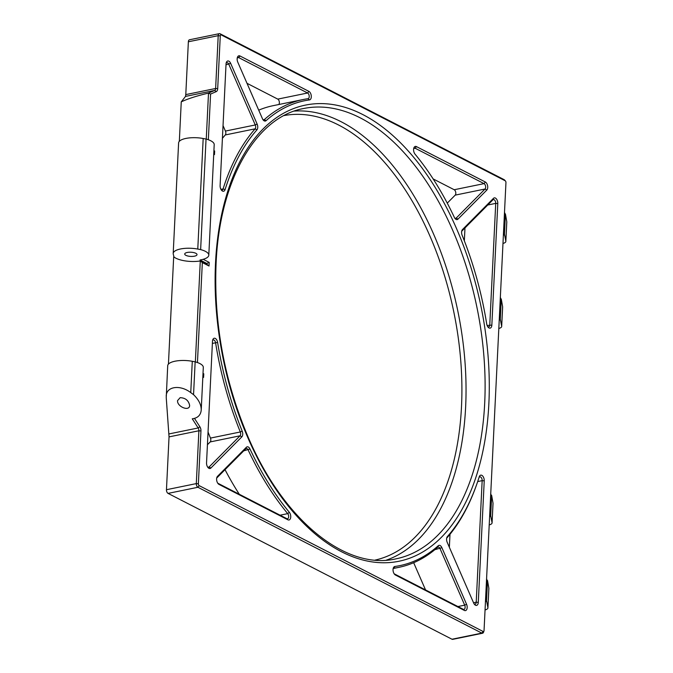 <?xml version="1.0" encoding="UTF-8"?>
<svg xmlns="http://www.w3.org/2000/svg" width="673" height="673" viewBox="0 0 673 673"><rect width="100%" height="100%" fill="white"/><g stroke="black" fill="none" stroke-linecap="round" stroke-linejoin="round"><path stroke-width="1.01" d="M180.145 397.676C185.42 397.869 188.575 400.452 189.635 405.415C189.618 411.8 176.949 406.778 177.546 400.62L180.145 397.676M187.254 252.459A6.158 2.095 2.8 0 1 193.698 252.577A6.158 2.095 2.8 0 1 197.012 254.621A6.158 2.095 2.8 0 1 190.762 256.413A6.158 2.095 2.8 0 1 184.713 254.015A6.158 2.095 2.8 0 1 187.254 252.459M208.344 139.748L210.582 94.069L216.26 91.612A4.45 2.515 78.4 0 0 217.699 88.685L220.281 35.862A1.481 0.841 -101.6 0 1 221.224 34.92L505.154 180.759A1.481 0.841 -101.6 0 1 505.431 180.978A1.481 0.841 -101.6 0 1 505.953 182.593L484.047 630.534A1.481 0.841 -101.6 0 1 483.954 631.03A1.481 0.841 -101.6 0 1 483.113 631.476L199.183 485.637A1.481 0.841 -101.6 0 1 198.375 483.803L200.958 430.972A4.45 2.515 78.4 0 0 199.873 426.749L194.489 418.396M213.736 154.243L214.477 154.622L214.653 151.004L213.913 150.617M197.45 362.537L202.337 262.579L209.025 266.02L209.202 262.394L203.179 259.307M202.842 377.031L203.583 377.418L203.759 373.793L203.019 373.414M237.771 62.152L262.436 118.7A4.45 2.515 78.4 0 0 263.395 120.215A4.45 2.515 78.4 0 0 266.045 120.677A237.266 134.053 -101.6 0 1 309.479 99.915A4.45 2.515 78.4 0 0 311.279 96.054A4.45 2.515 78.4 0 0 308.882 91.36L239.967 55.968A4.45 2.515 78.4 0 0 237.426 57.314A4.45 2.515 78.4 0 0 237.771 62.152M212.483 341.27L206.544 462.822A4.45 2.515 78.4 0 0 208.117 467.685A4.45 2.515 78.4 0 0 210.851 468.063L241.834 436.861A4.45 2.515 78.4 0 0 242.187 431.124A237.266 134.053 -101.6 0 1 217.623 342.439A4.45 2.515 78.4 0 0 215.352 338.46A4.45 2.515 78.4 0 0 212.761 339.781A4.45 2.515 78.4 0 0 212.483 341.27M257.128 124.051L230.646 63.329A4.45 2.515 78.4 0 0 226.321 62.505A4.45 2.515 78.4 0 0 226.044 63.994L220.105 185.546A4.45 2.515 78.4 0 0 221.678 190.409A4.45 2.515 78.4 0 0 225.093 189.576A237.266 134.053 -101.6 0 1 256.926 129.864A4.45 2.515 78.4 0 0 257.128 124.051L255.269 124.959A2.97 1.674 -101.6 0 1 255.134 128.837A238.755 134.886 78.4 0 0 223.1 188.928A2.97 1.674 -101.6 0 1 222.107 190.038A2.97 1.674 -101.6 0 1 221.224 189.828M466.557 604.245L441.892 547.696A4.45 2.515 78.4 0 0 438.291 545.719A237.266 134.053 -101.6 0 1 394.858 566.481A4.45 2.515 78.4 0 0 393.318 568.02A4.45 2.515 78.4 0 0 394.622 574.38A4.45 2.515 78.4 0 0 395.455 575.036L464.362 610.428A4.45 2.515 78.4 0 0 466.902 609.09A4.45 2.515 78.4 0 0 466.557 604.245L464.698 605.162A2.97 1.674 -101.6 0 1 463.966 609.402A2.97 1.674 -101.6 0 1 463.234 609.284L394.319 573.884A2.97 1.674 -101.6 0 1 394.168 573.8M478.284 602.402L484.232 480.85A4.45 2.515 78.4 0 0 482.331 475.676A4.45 2.515 78.4 0 0 479.285 476.677A4.45 2.515 78.4 0 0 479.235 476.82A237.266 134.053 -101.6 0 1 476.778 484.19A237.266 134.053 -101.6 0 1 447.41 536.532A4.45 2.515 78.4 0 0 446.855 537.508A4.45 2.515 78.4 0 0 447.209 542.345L473.683 603.067A4.45 2.515 78.4 0 0 474.642 604.581A4.45 2.515 78.4 0 0 478.284 602.402L476.215 602.2A2.97 1.674 -101.6 0 1 475.071 604.211A2.97 1.674 -101.6 0 1 474.187 604.001M485.317 181.988L416.402 146.588A4.45 2.515 78.4 0 0 413.861 147.934A4.45 2.515 78.4 0 0 415.022 154.125A237.266 134.053 -101.6 0 1 454.351 217.396A4.45 2.515 78.4 0 0 455.226 218.75A4.45 2.515 78.4 0 0 457.968 219.129L486.815 190.064A4.45 2.515 78.4 0 0 487.605 185.807A4.45 2.515 78.4 0 0 485.317 181.988L484.055 183.628A2.97 1.674 -101.6 0 1 485.578 186.169A2.97 1.674 -101.6 0 1 485.048 189.012L456.201 218.077A2.97 1.674 -101.6 0 1 455.663 218.38A2.97 1.674 -101.6 0 1 454.78 218.17M493.477 198.333L462.502 229.535A4.45 2.515 78.4 0 0 461.871 230.612A4.45 2.515 78.4 0 0 462.141 235.272A237.266 134.053 -101.6 0 1 486.714 323.957A4.45 2.515 78.4 0 0 488.203 327.305A4.45 2.515 78.4 0 0 491.845 325.126L497.793 203.574A4.45 2.515 78.4 0 0 496.371 198.888A4.45 2.515 78.4 0 0 493.477 198.333L492.846 199.881A2.97 1.674 -101.6 0 1 493.385 199.578A2.97 1.674 -101.6 0 1 495.723 203.372L489.776 324.924A2.97 1.674 -101.6 0 1 488.632 326.935A2.97 1.674 -101.6 0 1 487.748 326.725M219.019 484.409L287.926 519.808A4.45 2.515 78.4 0 0 290.652 517.747A4.45 2.515 78.4 0 0 289.314 512.271A237.266 134.053 -101.6 0 1 249.986 449A4.45 2.515 78.4 0 0 246.368 447.267L217.522 476.324A4.45 2.515 78.4 0 0 216.883 477.401A4.45 2.515 78.4 0 0 218.187 483.752A4.45 2.515 78.4 0 0 219.019 484.409L217.884 483.264A2.97 1.674 -101.6 0 1 217.732 483.172M199.873 426.749L198.165 427.961L192.268 418.808C197.778 418.059 200.764 415.123 201.227 410.008L203.305 367.424A17.961 6.124 -177.2 0 0 195.153 361.838L192.285 361.292A17.683 6.032 -177.2 0 0 167.712 365.683L166.239 397.625L169.041 436.886L166.458 489.708A2.97 1.674 78.4 0 0 168.065 493.393L451.995 639.232A2.97 1.674 78.4 0 0 452.727 639.35L482.575 633.234A2.97 1.674 78.4 0 0 483.534 632.216L483.954 631.03M201.227 410.008C201.277 404.767 198.72 399.653 193.546 394.664L195.153 361.838M200.638 249.599A17.961 6.124 2.8 0 1 208.798 255.193L214.207 144.636A17.961 6.124 -177.2 0 0 206.047 139.042L203.179 138.503A17.683 6.032 -177.2 0 0 178.606 142.895L173.197 253.452A17.683 6.032 2.8 0 1 197.778 249.06L200.638 249.599L206.047 139.042M208.798 255.193A17.961 6.124 2.8 0 1 200.041 259.98L207.065 263.589L207.032 264.422L209.025 266.02M203.759 373.793L202.977 374.23M202.851 376.83L203.583 377.418M202.337 262.579L200.293 260.964L195.355 361.889M209.202 262.394L205.879 263.833M207.032 264.422L200.293 260.964A18.457 6.293 2.8 0 1 173.684 256.733L168.435 364.11M174.004 257.01L173.264 254.083A17.683 6.032 2.8 0 1 173.197 253.452M485.536 600.072L486.503 601.031L487.513 580.513L486.537 579.697L487.513 580.513L488.85 588.202A8.589 2.928 -177.2 0 1 488.867 588.438A8.589 2.928 -177.2 0 1 488.825 588.682M489.7 515.038L490.667 515.998L491.669 495.479L490.693 494.663L491.669 495.479L493.015 503.168A8.589 2.928 -177.2 0 1 493.031 503.412A8.589 2.928 -177.2 0 1 492.989 503.648M499.307 318.607L500.275 319.566L501.276 299.048L500.3 298.232L501.276 299.048L502.622 306.737A8.589 2.928 -177.2 0 1 502.638 306.972A8.589 2.928 -177.2 0 1 502.596 307.216M503.463 233.573L504.43 234.532L505.431 214.014L504.464 213.198L505.431 214.014L506.777 221.703A8.589 2.928 -177.2 0 1 506.794 221.947A8.589 2.928 -177.2 0 1 506.752 222.183M505.431 180.978L504.582 180.044A2.97 1.674 78.4 0 0 504.027 179.607L220.096 33.768A2.97 1.674 78.4 0 0 219.364 33.65A2.97 1.674 78.4 0 0 218.212 35.661L215.629 88.483A2.97 1.674 -101.6 0 1 214.67 90.434L208.504 93.093L210.582 94.069M179.329 141.313L181.256 101.867C187.733 98.788 196.819 95.869 208.504 93.093L206.258 139.101M213.745 154.041L214.477 154.622M214.653 151.004L213.871 151.433M503.379 235.239L504.59 234.717L505.827 241.195A8.589 2.928 2.8 0 1 505.844 241.439A8.589 2.928 2.8 0 1 502.983 243.449M499.223 320.272L500.325 319.498L501.663 326.228A8.589 2.928 2.8 0 1 501.679 326.472A8.589 2.928 2.8 0 1 498.819 328.483M489.616 516.704L490.718 515.93L492.056 522.66A8.589 2.928 2.8 0 1 492.072 522.904A8.589 2.928 2.8 0 1 489.212 524.915M485.46 601.738L486.663 601.216L487.9 607.694A8.589 2.928 2.8 0 1 487.917 607.938A8.589 2.928 2.8 0 1 485.056 609.948M169.016 433.925L198.165 427.961A2.97 1.674 -101.6 0 1 198.888 430.77L196.306 483.601A2.97 1.674 78.4 0 0 197.912 487.277L481.843 633.116A2.97 1.674 78.4 0 0 482.575 633.234M219.364 33.65L189.517 39.766A2.97 1.674 78.4 0 0 188.364 41.776L185.782 94.599L185.521 96.407L181.256 101.867M237.241 58.021A2.97 1.674 -101.6 0 1 237.973 57.483A2.97 1.674 -101.6 0 1 238.705 57.6L307.62 93A2.97 1.674 -101.6 0 1 309.21 96.071A2.97 1.674 -101.6 0 1 308.074 98.695A2.97 1.674 -101.6 0 1 308.015 98.704A238.755 134.886 78.4 0 0 303.069 99.545A238.755 134.886 78.4 0 0 264.304 119.592A2.97 1.674 -101.6 0 1 263.824 119.844A2.97 1.674 -101.6 0 1 262.941 119.634M308.882 91.36L307.62 93L277.772 99.116L247.008 83.309M216.698 478.108A2.97 1.674 -101.6 0 1 216.891 477.872L245.738 448.815A2.97 1.674 -101.6 0 1 246.276 448.504A2.97 1.674 -101.6 0 1 248.152 449.968A238.755 134.886 78.4 0 0 287.716 513.634A2.97 1.674 -101.6 0 1 288.675 516.713A2.97 1.674 -101.6 0 1 287.531 518.782A2.97 1.674 -101.6 0 1 286.799 518.656L217.884 483.264M212.575 340.488A2.97 1.674 -101.6 0 1 213.307 339.949A2.97 1.674 -101.6 0 1 215.579 342.742A238.755 134.886 78.4 0 0 240.303 431.982A2.97 1.674 -101.6 0 1 240.068 435.801L209.084 467.012A2.97 1.674 -101.6 0 1 208.546 467.314A2.97 1.674 -101.6 0 1 207.663 467.104M242.187 431.124L240.303 431.982L210.456 438.089A238.755 134.886 -101.6 0 1 208.05 431.999M461.686 231.319A2.97 1.674 -101.6 0 1 461.871 231.083L492.846 199.881M464.345 240.825L464.976 227.962M226.136 63.212A2.97 1.674 -101.6 0 1 226.868 62.673A2.97 1.674 -101.6 0 1 228.786 64.246L255.269 124.959L225.421 131.075A2.97 1.674 -101.6 0 1 225.287 134.953L255.134 128.837L256.926 129.864M222.41 138.335A238.755 134.886 -101.6 0 1 225.287 134.953M225.421 131.075L223.032 125.607M413.676 148.649A2.97 1.674 -101.6 0 1 414.408 148.11A2.97 1.674 -101.6 0 1 415.14 148.228L484.055 183.628L454.208 189.736A2.97 1.674 -101.6 0 1 455.73 192.285A2.97 1.674 -101.6 0 1 455.2 195.128L485.048 189.012L486.815 190.064M447.259 203.128L455.2 195.128M454.208 189.736L433.134 178.917M393.133 568.735A2.97 1.674 -101.6 0 1 393.865 568.197A2.97 1.674 -101.6 0 1 393.924 568.189A238.755 134.886 78.4 0 0 398.87 567.339A238.755 134.886 78.4 0 0 437.627 547.292A2.97 1.674 -101.6 0 1 438.115 547.04A2.97 1.674 -101.6 0 1 440.033 548.613L464.698 605.162L457.909 606.55M425.538 589.918L413.668 562.712M479.016 477.527A2.97 1.674 -101.6 0 1 479.824 476.846A2.97 1.674 -101.6 0 1 482.162 480.648L476.215 602.2L473.548 602.747M446.67 538.223A2.97 1.674 -101.6 0 1 446.805 538.047A238.755 134.886 78.4 0 0 476.358 485.376L476.778 484.19M449.354 547.284L449.993 534.286M239.294 494.26A238.755 134.886 -101.6 0 1 225.026 469.67M207.427 444.727L210.22 441.917L240.068 435.801L241.834 436.861M210.456 438.089A2.97 1.674 -101.6 0 1 210.22 441.917M193.546 394.664L190.753 392.611C180.12 384.418 166.281 386.403 166.223 396.136M277.772 99.116A2.97 1.674 -101.6 0 1 279.295 101.69A2.97 1.674 -101.6 0 1 278.74 104.525M258.718 110.162A238.755 134.886 -101.6 0 1 273.221 105.661L303.069 99.545M215.52 263.008A232.816 131.538 78.4 0 0 411.228 557.623A232.816 131.538 78.4 0 0 429.753 178.968A232.816 131.538 78.4 0 0 215.52 263.008M303.649 108.513A229.855 129.864 -101.6 0 1 476.989 307.637A229.855 129.864 -101.6 0 1 395.884 558.868C345.56 570.712 282.744 519.615 247.555 435.734C224.227 380.119 213.728 322.754 216.083 263.648C219.524 180.179 255.976 117.052 303.649 108.513M386.294 560.163A229.855 129.864 78.4 0 0 457.926 311.54A229.855 129.864 78.4 0 0 294.32 111.087M284.115 115.554A226.885 128.181 -101.6 0 1 453.888 312.365A226.885 128.181 -101.6 0 1 375.155 560.079M216.26 91.612L214.67 90.434L185.521 96.407M217.699 88.685L215.629 88.483L185.782 94.599M220.281 35.862L218.212 35.661L188.364 41.776M221.224 34.92L220.096 33.768M505.154 180.759L504.027 179.607M483.113 631.476L481.843 633.116L451.995 639.232M199.183 485.637L197.912 487.277L168.065 493.393M198.375 483.803L196.306 483.601L166.458 489.708M200.958 430.972L198.888 430.77L169.041 436.886M505.827 241.195L506.777 221.703M503.698 234.894L504.59 234.717M501.663 326.228L502.622 306.737M499.543 319.927L500.426 319.751M492.056 522.66L493.015 503.168M489.936 516.359L490.819 516.183M487.9 607.694L488.85 588.202M485.771 601.393L486.663 601.216M237.35 57.878L238.705 57.6L239.967 55.968M308.015 98.704L309.479 99.915M263.286 119.802L264.304 119.592L266.045 120.677M287.926 519.808L286.799 518.656M216.891 477.872L217.522 476.324M245.738 448.815L246.368 447.267M243.685 450.876L249.986 449M280.069 515.198L287.716 513.634L289.314 512.271M212.382 343.398L217.623 342.439M207.932 467.247L209.084 467.012L210.851 468.063M462.502 229.535L461.871 231.083M487.757 205.004L495.723 203.372L497.793 203.574M487.117 325.471L491.845 325.126M230.646 63.329L226.01 64.81M220.954 189.365L223.1 188.928L225.093 189.576M416.402 146.588L415.14 148.228L413.786 148.506M455.041 218.313L456.201 218.077L457.968 219.129M441.892 547.696L434.859 549.673M463.234 609.284L464.362 610.428M394.319 573.884L395.455 575.036M393.798 568.214L394.858 566.481M437.627 547.292L438.291 545.719M484.232 480.85L482.162 480.648L477.687 481.565M446.805 538.047L447.41 536.532M192.285 361.292L190.753 392.611M203.179 138.503L197.778 249.06M504.506 212.197L504.843 213.425M500.35 297.23L500.678 298.459M490.743 493.662L491.071 494.891M486.587 578.696L486.916 579.924M398.87 567.339L393.352 568.475M505.844 241.439L506.794 221.947M487.917 607.938L488.867 588.438M501.679 326.472L502.638 306.972M492.072 522.904L493.031 503.412"/></g></svg>
